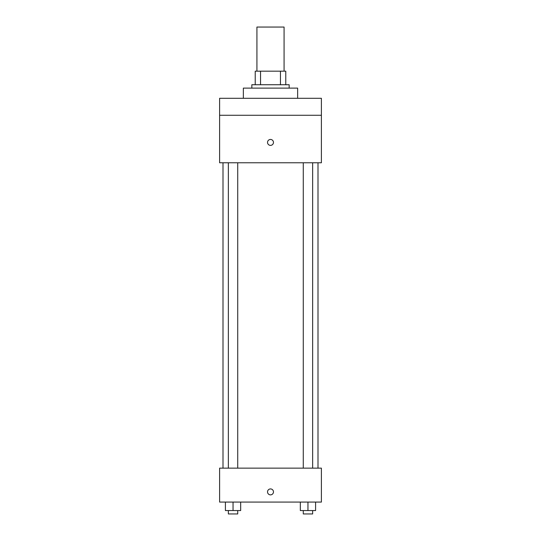 <?xml version="1.0" encoding="UTF-8"?>
<svg xmlns="http://www.w3.org/2000/svg" width="541" height="541" viewBox="0 0 541 541"><rect width="100%" height="100%" fill="white"/><g stroke="black" fill="none" stroke-linecap="round" stroke-linejoin="round"><path stroke-width="0.81" d="M284.072 71.162L284.072 27.05L256.928 27.05L256.928 71.162M260.546 84.734L260.546 71.162L255.23 71.162L255.23 84.734L255.23 71.162M260.546 71.162L285.77 71.162L285.77 84.734M280.454 84.734L280.454 71.162M251.835 88.122L251.835 84.734L289.165 84.734L289.165 88.122M297.645 98.306L297.645 88.122L243.355 88.122L243.355 98.306M219.605 98.306L321.395 98.306L321.395 115.267L219.605 115.267L219.605 98.306M321.395 115.267L321.395 162.773L219.605 162.773L219.605 115.267M270.5 145.38A2.969 2.969 0 0 1 267.93 140.93A2.969 2.969 0 0 1 273.07 140.93A2.969 2.969 0 0 1 270.5 145.38M219.605 468.141L321.395 468.141L321.395 502.075L219.605 502.075L219.605 468.141M270.5 494.866A2.969 2.969 0 0 1 267.93 490.41A2.969 2.969 0 0 1 273.07 490.41A2.969 2.969 0 0 1 270.5 494.866M300.323 502.075L300.323 510.555L315.592 510.555L315.592 502.075L315.592 510.555M307.957 510.555L307.957 502.075M312.644 510.555L312.644 513.95L303.278 513.95L303.278 510.555M225.408 502.075L225.408 510.555L240.677 510.555L240.677 502.075L240.677 510.555M233.043 510.555L233.043 502.075M237.722 510.555L237.722 513.95L228.356 513.95L228.356 510.555M318 468.141L318 162.773M223 468.141L223 162.773M303.278 162.773L303.278 468.141M312.644 162.773L312.644 468.141M237.722 468.141L237.722 162.773M228.356 468.141L228.356 162.773"/></g></svg>
